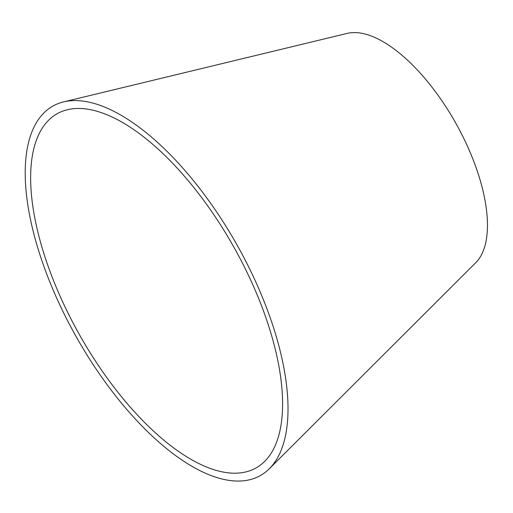 <?xml version="1.0" encoding="UTF-8"?>
<svg xmlns="http://www.w3.org/2000/svg" width="513" height="513" viewBox="0 0 513 513"><rect width="100%" height="100%" fill="white"/><g stroke="black" fill="none" stroke-linecap="round" stroke-linejoin="round"><path stroke-width="0.77" d="M269.267 468.805L475.737 262.714A132.425 57.879 -119.3 0 0 471.575 155.779A132.425 57.879 -119.3 0 0 347.237 33.383L63.663 101.882A211.875 92.609 -119.3 0 0 50.646 284.003A211.875 92.609 -119.3 0 0 269.267 468.805A211.875 92.609 -119.3 0 0 262.605 297.72A211.875 92.609 -119.3 0 0 63.663 101.882M258.225 297.431A203.116 88.781 -119.3 0 0 67.254 109.756A203.116 88.781 -119.3 0 0 55.026 284.285A203.116 88.781 -119.3 0 0 264.426 461.636A203.116 88.781 -119.3 0 0 258.225 297.431"/></g></svg>
